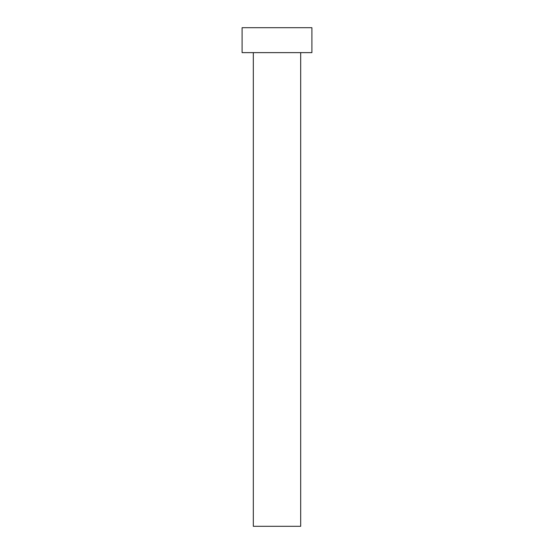 <?xml version="1.0" encoding="UTF-8"?>
<svg xmlns="http://www.w3.org/2000/svg" width="554" height="554" viewBox="0 0 554 554"><rect width="100%" height="100%" fill="white"/><g stroke="black" fill="none" stroke-linecap="round" stroke-linejoin="round"><path stroke-width="0.83" d="M253.317 52.63L253.317 526.3L300.683 526.3L300.683 52.63L300.683 526.3L253.317 526.3L253.317 52.63M242.098 27.7L242.098 52.63L311.902 52.63L311.902 27.7L242.098 27.7L242.098 52.63L311.902 52.63L311.902 27.7L242.098 27.7"/></g></svg>
